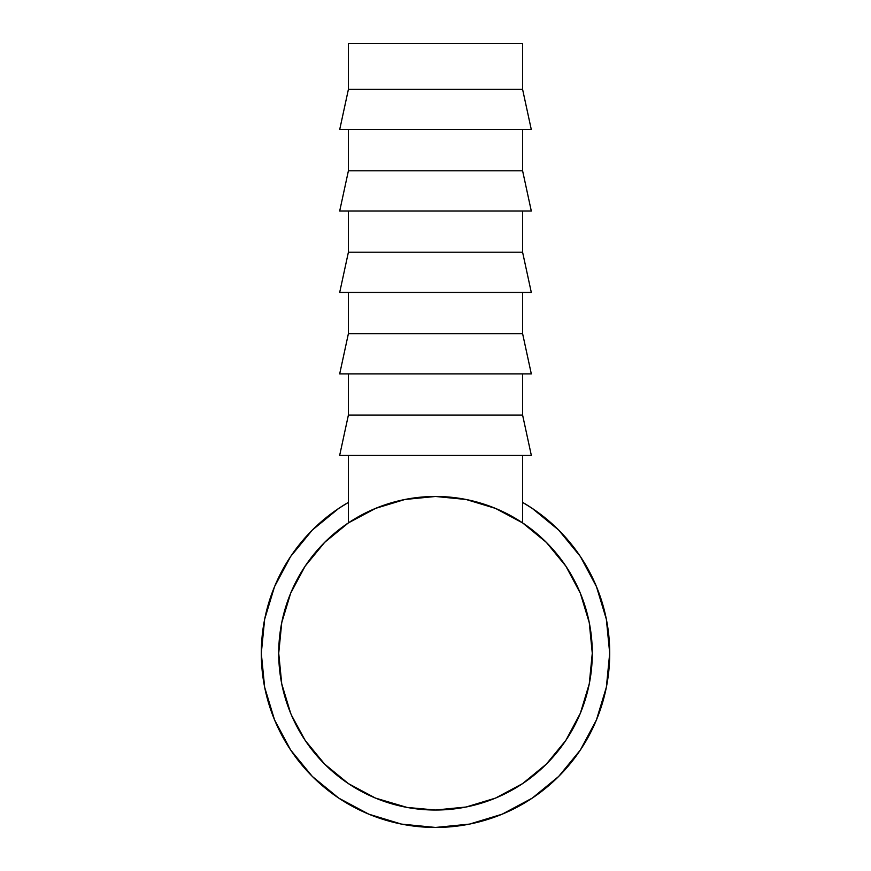 <?xml version="1.0" encoding="UTF-8"?>
<svg xmlns="http://www.w3.org/2000/svg" width="871" height="871" viewBox="0 0 871 871"><rect width="100%" height="100%" fill="white"/><g stroke="black" fill="none" stroke-linecap="round" stroke-linejoin="round"><path stroke-width="1.31" d="M558.681 530.069L580.347 556.471L558.681 530.069L532.279 508.403L558.681 530.069L580.347 556.471L558.681 530.069L532.279 508.403L522.6 502.382A174.2 174.2 0 0 1 435.5 827.45A174.2 174.2 0 0 1 348.4 502.393L338.721 508.403L312.319 530.069L290.653 556.471L312.319 530.069L290.653 556.471L312.319 530.069L338.721 508.403M290.653 750.029L312.319 776.431L290.653 750.029L312.319 776.431L290.653 750.029L274.561 719.914L264.642 687.23L261.3 653.25L264.642 619.27L274.561 586.586L290.653 556.471M338.721 798.097L312.319 776.431L338.721 798.097L368.836 814.189L401.52 824.108L435.5 827.45L469.48 824.108L502.164 814.189L532.279 798.097L558.681 776.431L580.347 750.029L558.681 776.431L580.347 750.029L558.681 776.431L532.279 798.097L558.681 776.431M507.858 514.162A156.78 156.78 0 0 1 435.5 810.03A156.78 156.78 0 0 1 278.72 653.25L280.059 632.792L278.72 653.25L280.059 673.708L278.72 653.25A156.78 156.78 0 0 1 368.248 511.625M290.653 713.251L281.736 683.833L278.72 653.25A156.78 156.78 0 0 1 435.5 496.47A156.78 156.78 0 0 1 592.28 653.25L590.941 673.708L592.28 653.25L590.941 632.792L592.28 653.25L589.264 683.833L580.347 713.251L565.856 740.35L546.357 764.107L522.6 783.606L495.501 798.097L466.083 807.014L435.5 810.03L415.042 808.691L435.5 810.03L455.958 808.691L435.5 810.03L407.149 807.45L375.499 798.097L348.4 783.606L324.643 764.107L305.144 740.35L291.491 715.222M379.636 506.759L373.888 509.078A156.78 156.78 0 0 1 380.997 506.247M497.232 509.132A156.78 156.78 0 0 1 502.828 511.658L497.221 509.132M580.347 556.471L596.439 586.586L606.358 619.27L609.7 653.25L606.358 687.23L596.439 719.914L580.347 750.029M348.4 43.55L348.4 89.386L522.6 89.386L522.6 43.55L348.4 43.55L522.6 43.55L522.6 89.386L348.4 89.386L339.69 129.627L531.31 129.627L522.6 89.386L531.31 129.627L339.69 129.627L348.4 89.386L348.4 43.55M348.4 129.627L348.4 170.803L522.6 170.803L522.6 129.627L522.6 170.803L348.4 170.803L339.69 211.043L531.31 211.043L522.6 170.803L531.31 211.043L339.69 211.043L348.4 170.803L348.4 129.627M348.4 211.043L348.4 252.22L522.6 252.22L522.6 211.043L522.6 252.22L348.4 252.22L339.69 292.46L531.31 292.46L522.6 252.22L531.31 292.46L339.69 292.46L348.4 252.22L348.4 211.043M348.4 292.46L348.4 333.637L522.6 333.637L522.6 292.46L522.6 333.637L348.4 333.637L339.69 373.877L531.31 373.877L522.6 333.637L531.31 373.877L339.69 373.877L348.4 333.637L348.4 292.46M348.4 373.877L348.4 415.053L522.6 415.053L522.6 373.877L522.6 415.053L348.4 415.053L339.69 455.293L531.31 455.293L522.6 415.053L531.31 455.293L339.69 455.293L348.4 415.053L348.4 373.877M304.741 739.751L305.394 740.731L304.741 739.751M494.989 798.304L496.165 797.814M495.349 798.152L494.793 798.38M547.5 762.952L546.346 764.117M278.72 653.25L281.736 622.667L290.653 593.249L305.144 566.15L324.643 542.393L348.4 522.894L348.4 455.293L348.4 522.894L350.131 521.751M510.809 515.741L522.6 522.894L522.6 455.293L522.6 522.894L546.357 542.393L565.856 566.15L580.347 593.249L589.264 622.667L592.28 653.25M356.794 517.657L360.289 515.686M360.311 515.676L356.816 517.646M514.195 517.646L513.455 517.222M520.542 521.544L518.702 520.368M348.4 522.894L375.575 508.381M375.499 508.403L404.917 499.486L435.5 496.47L466.083 499.486L495.501 508.403L522.6 522.894M290.685 713.316L289.237 709.702M292.798 718.183L290.522 712.935M495.958 797.901L494.63 798.446M466.431 806.949L465.745 807.09"/></g></svg>

